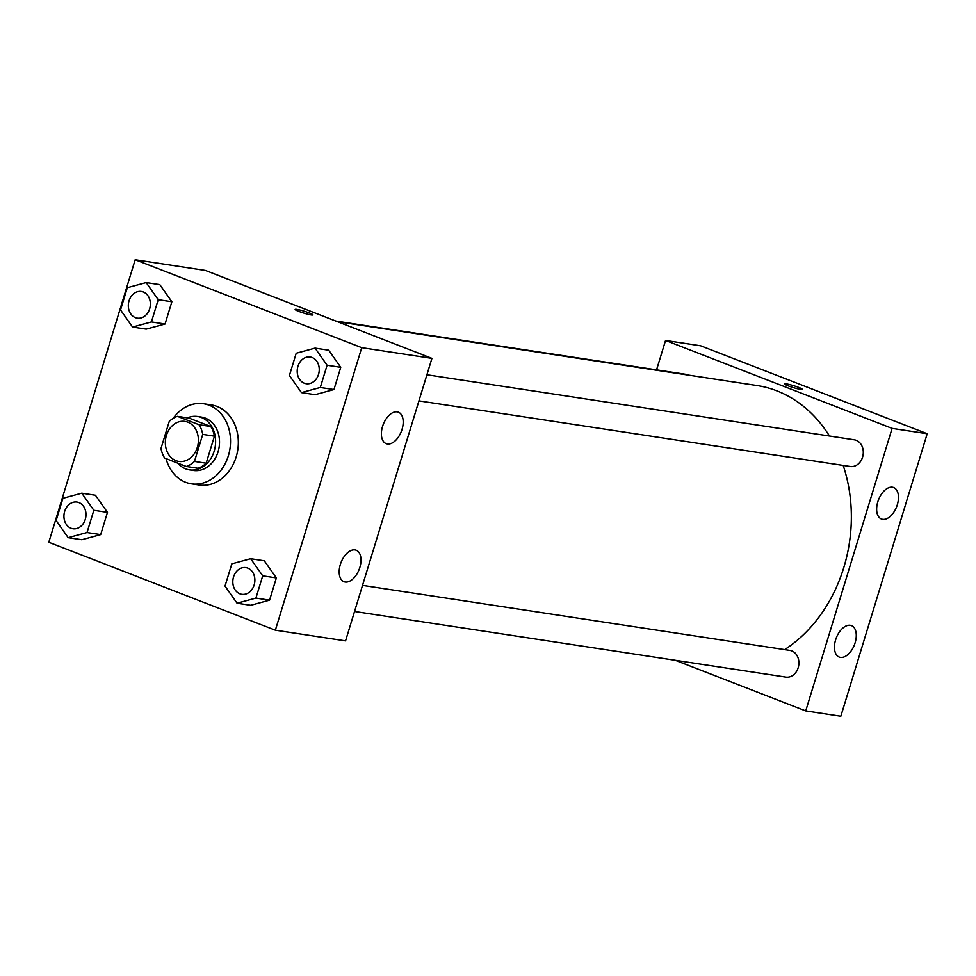 <?xml version="1.0" encoding="UTF-8"?>
<svg xmlns="http://www.w3.org/2000/svg" width="976" height="976" viewBox="0 0 976 976"><rect width="100%" height="100%" fill="white"/><g stroke="black" fill="none" stroke-linecap="round" stroke-linejoin="round"><path stroke-width="1.46" d="M187.758 422.144A20.252 16.433 98.7 0 1 197.774 445.666A20.252 16.433 98.7 0 1 178.815 461.428A20.252 16.433 98.7 0 1 165.615 438.944A20.252 16.433 98.7 0 1 184.915 421.388A20.252 16.433 98.7 0 1 187.758 422.144M169.263 421.4L161.003 448.435A26.145 21.216 98.7 0 0 164.651 458.073L186.318 466.479A26.145 21.216 98.7 0 0 194.468 461.416L202.727 434.393A26.145 21.216 98.7 0 0 199.08 424.743L177.412 416.337A26.145 21.216 98.7 0 0 169.263 421.4M194.468 461.416L206.168 463.197L214.427 436.174L202.727 434.393M199.08 424.743L210.779 426.524L189.112 418.118L177.412 416.337M210.779 426.524A26.145 21.216 98.7 0 1 214.427 436.174M206.168 463.197A26.145 21.216 98.7 0 1 198.018 468.26L186.318 466.479M177.827 463.185A26.999 21.911 -81.3 0 0 189.503 469.883A26.999 21.911 -81.3 0 0 214.159 451.18A26.999 21.911 -81.3 0 0 197.628 416.496A26.999 21.911 -81.3 0 0 187.453 417.862M197.628 416.496L201.532 417.094A26.999 21.911 98.7 0 1 205.314 418.106A26.999 21.911 98.7 0 1 218.063 451.778A26.999 21.911 98.7 0 1 193.407 470.481L189.503 469.883M173.142 418.362A40.504 32.867 98.7 0 1 203.557 403.735A40.504 32.867 98.7 0 1 209.242 405.26A40.504 32.867 98.7 0 1 229.287 452.291A40.504 32.867 98.7 0 1 191.369 483.828A40.504 32.867 98.7 0 1 166.018 458.598M203.557 403.735L211.353 404.93A40.504 32.867 98.7 0 1 217.038 406.443A40.504 32.867 98.7 0 1 237.083 453.474A40.504 32.867 98.7 0 1 199.165 485.011L191.369 483.828M275.354 630.203L361.73 347.676L135.176 259.75L48.8 542.266L275.354 630.203L345.553 640.878L431.929 358.363L361.73 347.676M301.45 392.608L315.102 394.682L333.951 389.558L340.746 367.318L328.705 350.201L315.053 348.127L296.204 353.251L289.408 375.492L301.45 392.608L320.299 387.484L327.094 365.244L315.053 348.127M237.058 603.217L250.71 605.291L269.559 600.167L276.354 577.926L264.313 560.81L250.661 558.723L231.812 563.86L225.017 586.1L237.058 603.217L255.907 598.093L262.715 575.84L250.661 558.723M68.174 537.666L81.825 539.74L100.674 534.616L107.47 512.376L95.428 495.259L81.777 493.185L62.928 498.309L56.132 520.55L68.174 537.666L87.023 532.542L93.83 510.302L81.777 493.185M132.565 327.058L146.217 329.132L165.066 324.008L171.861 301.767L159.82 284.65L146.168 282.576L127.319 287.7L120.524 309.941L132.565 327.058L151.414 321.934L158.21 299.693L146.168 282.576M431.929 358.363L205.375 270.425L135.176 259.75M311.1 314.919A9.284 0.964 -163 0 1 301.059 312.222A9.284 0.964 -163 0 1 295.155 309.453A9.284 0.964 -163 0 1 304.305 311.246A9.284 0.964 -163 0 1 312.906 314.882A9.284 0.964 -163 0 1 311.1 314.919M312.906 314.882A9.284 0.964 17 0 0 304.305 311.246A9.284 0.964 17 0 0 295.142 309.453M359.839 567.459A16.873 9.699 -68.8 0 1 343.979 581.708A16.873 9.699 -68.8 0 1 341.039 562.469A16.873 9.699 -68.8 0 1 356.191 550.244A16.873 9.699 -68.8 0 1 359.839 567.459M402.039 429.403A16.873 9.699 -68.8 0 1 386.191 443.665A16.873 9.699 -68.8 0 1 383.251 424.414A16.873 9.699 -68.8 0 1 398.403 412.189A16.873 9.699 -68.8 0 1 402.039 429.403M337.428 321.69L756.961 385.532A141.764 115.046 98.7 0 1 776.859 390.851A141.764 115.046 98.7 0 1 829.454 436.028M843.179 465.43A141.764 115.046 98.7 0 1 784.667 649.613M687.909 375.028A13.505 10.956 -81.3 0 0 685.42 374.259L335.805 321.055M362.523 585.368L789.913 650.419A13.505 10.956 98.7 0 1 791.817 650.919A13.505 10.956 98.7 0 1 798.49 666.596A13.505 10.956 98.7 0 1 785.851 677.112L354.544 611.476M426.915 374.772L854.305 439.81A13.505 10.956 98.7 0 1 856.196 440.322A13.505 10.956 98.7 0 1 862.882 455.999A13.505 10.956 98.7 0 1 850.242 466.504L418.936 400.868M892.101 428.391L805.725 710.918L840.824 716.25L927.2 433.734L892.101 428.391L665.547 340.465L656.555 369.867M675.294 660.288L805.725 710.918M840.458 657.397A16.873 9.699 -68.8 0 1 839.25 657.08A16.873 9.699 -68.8 0 1 836.31 637.84A16.873 9.699 -68.8 0 1 851.462 625.616A16.873 9.699 -68.8 0 1 855.11 642.83A16.873 9.699 -68.8 0 1 840.458 657.397M892.479 487.244A16.873 9.699 -68.8 0 1 893.674 487.561A16.873 9.699 -68.8 0 1 897.31 504.787A16.873 9.699 -68.8 0 1 881.462 519.037A16.873 9.699 -68.8 0 1 878.144 500.798A16.873 9.699 -68.8 0 1 892.479 487.244M927.2 433.734L700.646 345.797L665.547 340.465M802.321 389.375A9.284 0.964 17 0 0 798.807 387.472A9.284 0.964 -163 0 1 802.321 389.363A9.284 0.964 -163 0 1 793.171 387.57A9.284 0.964 -163 0 1 784.57 383.934A9.284 0.964 -163 0 1 789.621 384.593A9.284 0.964 -163 0 1 798.807 387.472A9.284 0.964 17 0 0 789.633 384.593A9.284 0.964 17 0 0 784.57 383.946M141.361 291.47L141.398 291.47A13.505 10.956 98.7 0 1 141.398 291.47A13.505 10.956 98.7 0 1 143.289 291.97A13.505 10.956 98.7 0 1 149.975 307.647A13.505 10.956 98.7 0 1 137.335 318.164A13.505 10.956 98.7 0 1 137.323 318.164A13.505 10.956 98.7 0 1 128.503 303.158A13.505 10.956 98.7 0 1 141.361 291.47A13.505 10.956 98.7 0 1 143.265 291.97A13.505 10.956 98.7 0 1 149.938 307.647A13.505 10.956 98.7 0 1 137.299 318.164L137.299 318.164M146.217 329.132L165.066 324.008L151.414 321.934M165.066 324.008L171.861 301.767L158.21 299.693M171.861 301.767L159.82 284.65M78.91 502.579A13.505 10.956 98.7 0 1 85.583 518.256A13.505 10.956 98.7 0 1 72.944 528.772A13.505 10.956 98.7 0 1 72.932 528.772L72.919 528.76A13.505 10.956 98.7 0 1 64.111 513.766A13.505 10.956 98.7 0 1 76.982 502.067A13.505 10.956 98.7 0 1 77.006 502.079A13.505 10.956 98.7 0 1 78.91 502.579M81.825 539.74L100.674 534.616L87.023 532.542M100.674 534.616L107.47 512.376L93.83 510.302M107.47 512.376L95.428 495.259M77.006 502.079L76.982 502.067A13.505 10.956 98.7 0 1 78.873 502.579A13.505 10.956 98.7 0 1 85.559 518.256A13.505 10.956 98.7 0 1 72.919 528.76M312.174 357.521A13.505 10.956 98.7 0 1 318.859 373.198A13.505 10.956 98.7 0 1 306.22 383.714A13.505 10.956 98.7 0 1 306.208 383.714A13.505 10.956 98.7 0 1 297.387 368.708A13.505 10.956 98.7 0 1 310.258 357.009A13.505 10.956 98.7 0 1 310.283 357.021A13.505 10.956 98.7 0 1 312.174 357.521M315.102 394.682L333.951 389.558L320.299 387.484M333.951 389.558L340.746 367.318L327.094 365.244M340.746 367.318L328.705 350.201M310.283 357.021L310.258 357.009A13.505 10.956 98.7 0 1 312.149 357.521A13.505 10.956 98.7 0 1 318.835 373.198A13.505 10.956 98.7 0 1 306.196 383.714L306.196 383.714M245.891 567.629L245.867 567.617A13.505 10.956 98.7 0 1 247.758 568.13A13.505 10.956 98.7 0 1 254.468 583.807A13.505 10.956 98.7 0 1 241.828 594.323A13.505 10.956 98.7 0 1 241.816 594.323A13.505 10.956 98.7 0 1 232.996 579.317A13.505 10.956 98.7 0 1 245.867 567.617A13.505 10.956 98.7 0 1 245.891 567.629A13.505 10.956 98.7 0 1 247.794 568.13A13.505 10.956 98.7 0 1 254.443 583.807A13.505 10.956 98.7 0 1 241.804 594.311L241.804 594.311M250.71 605.291L269.559 600.167L255.907 598.093M269.559 600.167L276.354 577.926L262.715 575.84M276.354 577.926L264.313 560.81"/></g></svg>
